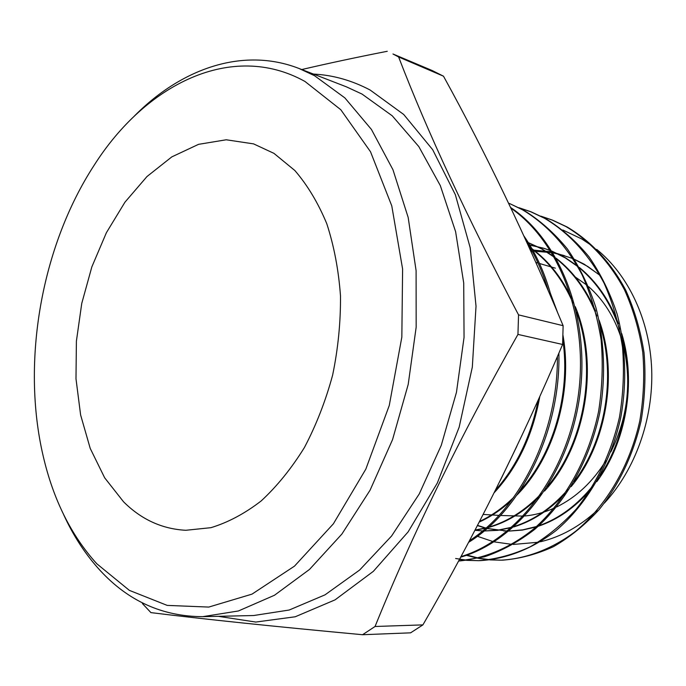 <?xml version="1.0" encoding="UTF-8"?>
<svg xmlns="http://www.w3.org/2000/svg" width="686" height="686" viewBox="0 0 686 686"><rect width="100%" height="100%" fill="white"/><g stroke="black" fill="none" stroke-linecap="round" stroke-linejoin="round"><path stroke-width="1.03" d="M500.48 515.486L523.255 516.112M524.936 515.975C534.848 515.04 544.615 512.416 554.254 508.077M556.663 506.954C576.283 497.307 592.678 481.906 605.858 460.752M610.857 451.86C627.484 418.186 631.797 383.371 623.806 347.399M621.302 338.361C614.364 316.983 603.483 299.756 588.639 286.671M586.796 285.093L574.353 276.372M123.549 501.792C141.307 519.491 162.042 528.983 185.769 530.287L210.928 527.68C228.035 522.492 244.782 513.574 261.169 500.943C277.033 486.271 291.439 468.478 304.387 447.572C316.186 425.183 325.601 401.027 332.633 375.105C338.095 348.651 340.71 322.223 340.488 295.838C338.601 270.01 334.039 245.965 326.785 223.722C318.15 202.936 307.5 185.194 294.834 170.497L273.946 153.355L253.571 143.88L226.209 139.781L198.563 144.334L171.817 156.88L146.993 176.525L124.955 202.181L106.39 232.708L91.847 266.88L81.745 303.461L76.395 341.191L75.992 378.801L80.622 414.987L90.235 448.438L104.666 477.808L123.549 501.792C141.307 519.491 162.042 528.983 185.769 530.287L210.928 527.68C228.035 522.492 244.782 513.574 261.169 500.943C277.033 486.271 291.439 468.478 304.387 447.572C316.186 425.183 325.601 401.027 332.633 375.105C338.095 348.651 340.71 322.223 340.488 295.838C338.601 270.01 334.039 245.965 326.785 223.722C318.15 202.936 307.5 185.194 294.834 170.497L273.946 153.355L253.571 143.88L226.209 139.781L198.563 144.334L171.817 156.88L146.993 176.525L124.955 202.181L106.39 232.708L91.847 266.88L81.745 303.461L76.395 341.191L75.992 378.801L80.622 414.987L90.235 448.438L104.666 477.808L123.549 501.792M304.978 81.463C231.731 40.766 145.475 84.395 94.154 165.257C41.357 246.377 21.129 361.659 43.149 455.907C53.208 499.391 71.095 535.346 96.803 563.772L129.371 590.372L167.195 605.395L208.75 607.076L252.011 594.127L294.5 566.13L333.396 523.787L365.835 469.13L389.271 405.46L401.833 337.135L402.605 269.015L391.775 205.869L370.526 151.778L340.796 109.726L304.978 81.463M133.418 117.023C180.452 68.84 242.45 46.545 298.873 68.42L314.514 75.692L344.852 97.875L371.452 129.474L392.967 169.751L408.17 217.436L416.102 270.687L416.162 327.213L408.204 384.409L392.564 439.589L370.071 490.198L341.902 534.042L309.515 569.423L274.494 595.242L238.394 610.977L202.67 616.671C162.582 616.482 128.454 601.133 100.293 570.632C85.673 554.751 73.453 536.083 63.644 514.629M392.975 53.997L432.231 70.555L443.499 76.197L398.617 56.972L392.975 53.997M301.711 69.552C328.071 63.395 356.591 57.307 387.273 51.279M142.396 603.534L150.92 612.615C203.819 619.175 274.366 626.541 362.568 634.722L375.053 626.481L422.91 624.886C473.855 536.992 520.417 443.516 562.614 344.466L517.947 334.416L518.547 314.874L563.12 325.687C526.093 236.91 486.22 153.75 443.499 76.197M533.871 250.141L551.184 251.788M552.479 252.036L572.99 258.596M574.568 259.377L584.249 264.221L599.547 274.992M562.794 229.99L581.754 238.96L592.738 246.283M596.717 249.387C628.427 275.137 649.839 320.182 651.7 369.608C653.398 419.112 635.185 469.867 604.375 503.095M597.06 510.453C579.661 526.514 560.788 536.949 540.448 541.76M538.244 542.249L513.36 544.444M511.996 544.384L494.049 541.846M492.942 541.571L477.387 536.28M540.8 216.124L551.647 219.82L565.761 226.457C589.351 240.349 609.837 262.189 624.492 289.826C633.221 309.309 639.318 330.189 642.782 352.475C644.643 375.208 643.648 397.991 639.815 420.81C629.859 465.743 606.57 505.376 575.983 531.015C552.736 548.749 526.719 558.678 501.337 560.17L502.735 560.145C519.722 558.816 536.624 554.322 553.456 546.665C569.766 537.301 584.952 524.987 599.015 509.741C619.072 484.693 633.092 455.11 641.084 420.981C644.909 398.24 645.895 375.508 644.043 352.784C640.578 330.558 634.481 309.703 625.752 290.229C611.132 262.669 590.637 240.837 567.09 226.963L552.976 220.335L541.443 216.45M518.916 207.704L530.209 211.511L544.513 218.259C568.934 232.794 588.794 254.42 604.074 283.147C612.864 302.989 619.012 324.392 622.528 347.365C624.371 370.646 623.334 394.021 619.407 417.474C611.252 452.537 596.94 483.004 576.48 508.866C562.288 524.447 546.845 537.104 530.158 546.836C513.231 554.657 496.089 559.27 478.734 560.668L480.191 560.634C506.182 559.021 532.053 549.023 555.909 530.681C586.779 504.527 610.6 463.753 620.736 417.697C627.047 382.625 625.795 347.125 617.151 314.128C610.18 293.051 600.807 273.954 589.025 256.83C576.231 241.343 561.851 228.661 545.893 218.791L531.59 212.051L519.585 208.038M458.497 561.088L484.522 556.792C501.92 550.884 518.65 541.743 534.711 529.369C565.761 502.143 589.6 460.392 599.718 412.963C605.952 377.429 604.572 340.539 595.808 307.277C588.665 285.616 579.173 266.159 567.356 248.907C554.322 233.069 539.805 220.189 523.804 210.276L509.321 203.425L522.363 209.719C546.382 223.988 567.236 246.497 582.225 275.06C591.203 295.323 597.506 317.001 601.142 340.11C603.157 363.932 602.308 387.727 598.578 411.497C588.751 458.84 565.298 500.703 534.523 528.263C510.864 547.548 484.702 558.593 458.78 561.019M467.046 555.085L478.382 558.044M479.137 558.198L490.044 559.75M490.79 559.819L500.154 560.188M501.337 560.17L490.087 559.905M489.332 559.845L478.425 558.361M477.67 558.215L466.334 555.334M455.633 558.498L467.02 560.205M467.775 560.273L478.219 560.676M478.734 560.668L467.046 560.368M466.283 560.299L459.38 559.467M460.623 557.161C516.481 541.374 567.691 476.684 579.37 398.395C591.152 320.113 561.208 241.498 510.658 207.506M510.984 208.21C560.573 242.835 589.608 320.791 577.904 398.274C566.31 475.707 516.112 540.028 460.906 556.629M468.538 542.369C521.394 509.981 560.728 431.477 558.884 353.144M551.998 299.388C545.91 275.378 536.555 254.249 523.941 235.993M526.574 241.764C535.723 256.324 542.952 272.625 548.26 290.684M557.409 356.557C557.984 432.549 520.245 508.06 469.387 540.774M500.386 480.269L516.824 446.32M562.614 344.466L563.12 325.687M422.91 624.886L410.597 632.835L362.568 634.722M517.947 334.416C460.195 436.536 412.56 533.888 375.053 626.481M398.617 56.972C427.421 131.978 467.406 217.942 518.547 314.874M564.509 255.672L552.985 252.86M551.707 252.637L535.312 251.273M534.788 251.273L533.391 251.29M532.173 251.325L530.93 251.368M477.49 525.347L485.92 528.091M487.171 528.417L507.306 531.093M508.841 531.11L522.389 530.081L535.98 526.985M538.296 526.248C557.769 519.714 575.22 507.46 590.663 489.487M596.811 481.658C626.198 442.324 636.625 382.308 621.739 333.61M618.42 323.681C609.537 300.288 596.52 281.552 579.378 267.454M577.338 265.834L565.007 257.507L551.921 251.145M550.412 250.553L544.221 248.409L529.832 245.108M528.512 244.911L527.98 244.842M477.379 525.579L485.765 528.229L474.944 530.227L482.592 530.93L474.901 530.304M484.145 530.981L497.727 530.347L511.387 527.628M513.694 526.959C532.508 521.214 549.683 510.05 565.213 493.483M571.121 486.64C606.355 444.391 618.635 373.981 599.058 320.088M595.611 311.127C586.118 288.978 572.964 271.339 556.149 258.219M554.091 256.658L541.546 248.658L528.314 242.63M488.072 527.62C506.319 522.603 523.229 512.442 538.81 497.118M544.538 491.039C585.63 446.475 599.821 365.244 575.288 306.685M571.747 298.521C561.74 277.504 548.457 260.886 531.916 248.666M529.841 247.174L528.666 246.36M479.197 522.072C490.524 516.961 501.243 509.767 511.362 500.488M516.901 495.086C553.516 458.222 573.144 392.624 562.966 335.24M557.684 312.756L550.378 293.265M546.768 285.77L543.612 279.982M494.169 492.754C517.536 467.406 532.739 435.336 539.796 396.551M600.053 275.446L587.773 266.477L574.654 259.514M563.738 255.432L552.925 252.748M551.63 252.517L535.02 251.033M534.488 251.033L533.254 251.042M532.036 251.067L530.81 251.102M487.017 528.546L507.348 531.067M508.892 531.067L522.689 529.866L536.503 526.522M538.87 525.733C559.476 518.453 577.672 504.87 593.45 484.976M600.07 475.758C625.083 438.517 634.258 385.541 622.897 340.582M619.621 329.151C611.08 303.795 597.815 283.49 579.807 268.235M577.732 266.528L565.255 257.876L551.99 251.248M550.464 250.639L543.415 248.16L529.746 244.971M528.426 244.765L527.911 244.696M484.17 530.964L497.985 530.158L511.867 527.208M514.226 526.479C534.051 520.099 551.921 507.777 567.828 489.521M574.165 481.572C605.215 440.678 616.268 377.103 600.301 326.184M596.846 316.032C587.576 292.116 574.148 273.088 556.552 258.939M554.46 257.31L541.777 248.984L528.357 242.707M475.038 530.055L486.211 527.834M488.561 527.191C507.717 521.617 525.296 510.41 541.288 493.586M547.394 486.606C584.463 442.822 597.455 368.296 576.574 312.121M572.99 302.972C563.112 280.342 549.546 262.464 532.293 249.327M530.184 247.766L528.88 246.84M479.523 521.454C491.648 515.786 503.035 507.751 513.685 497.341M519.568 491.185C552.976 454.861 570.923 394.133 562.82 339.802M553.791 303.581L551.69 298.161M548.003 289.826L546.931 287.623M495.403 490.293C516.807 466.111 531.075 436.039 538.21 400.075M313.468 74.071C332.95 75.057 351.849 80.382 370.148 90.038L403.711 114.476L432.686 149.711L455.35 194.704L470.176 247.689L476.024 306.17L472.32 367.113L459.157 427.172L437.299 483.081L408.11 531.899L373.356 571.335L335.051 599.864L295.229 616.774L255.775 622.056L218.311 616.32M202.67 616.671L253.623 615.531L289.192 610.025L325.018 594.848L359.67 570.006L391.595 535.998L419.275 493.894L441.278 445.3L456.464 392.315L464.053 337.366L463.719 282.992L455.615 231.688L440.326 185.623L418.812 146.59L392.255 115.823L361.994 94.051L346.404 86.839L298.873 68.42M498.945 515.392L483.15 514.423M552.985 220.326L551.647 219.812M531.59 212.051L530.209 211.511M555.377 268.166L551.63 267.068M550.772 266.811L539.513 263.501M538.03 263.064L535.877 262.429M504.544 531.007L503.721 530.964M482.524 530.921L481.658 530.878"/></g></svg>

